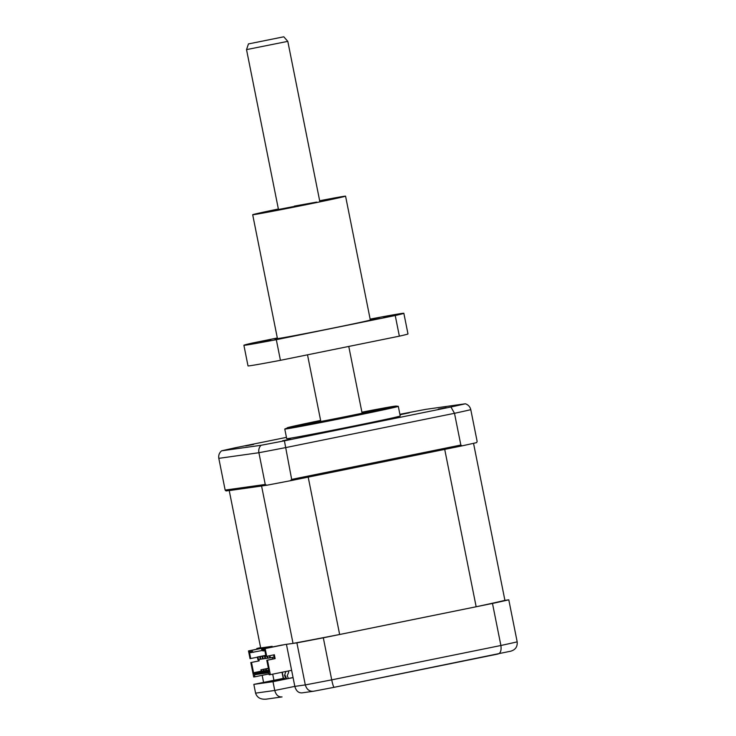 <?xml version="1.0" encoding="UTF-8"?>
<svg xmlns="http://www.w3.org/2000/svg" width="736" height="736" viewBox="0 0 736 736"><rect width="100%" height="100%" fill="white"/><g stroke="black" fill="none" stroke-linecap="round" stroke-linejoin="round"><path stroke-width="1.1" d="M293.066 677.534L276.828 680.837L260.047 683.192L283.24 678.408L253.837 684.379L272.992 681.692L293.075 677.608L286.433 644.331L296.893 642.859A142.076 1.923 -11.3 0 0 323.316 637.808L492.485 603.446A142.076 1.923 -11.3 0 0 508.788 599.822L504.914 600.364A132.084 1.785 168.7 0 1 476.164 606.768L339.646 634.496L308.2 477.121A132.084 1.785 168.7 0 1 306.424 477.471M508.788 599.822L517.187 641.875C517.564 646.788 515.356 649.906 510.572 651.231L334.162 687.304C333.546 687.13 332.736 684.646 331.715 679.862L500.894 645.5C501.538 650.357 500.572 653.2 497.978 654.037M492.485 603.446L500.894 645.5A142.076 1.923 -11.3 0 0 517.187 641.875M323.316 637.808L331.715 679.862A142.076 1.923 -11.3 0 1 305.302 684.912C306.756 689.604 309.571 691.711 313.738 691.214L334.162 687.304M272.992 681.692L274.749 690.46L294.832 686.384C296.13 690.966 298.558 693.119 302.128 692.843M293.075 677.608L294.832 686.384L305.302 684.912L296.893 642.859M253.837 684.379L255.585 693.146L274.749 690.46C276.046 695.042 278.475 697.204 282.044 696.918L265.898 699.2M260.608 647.625A142.076 1.923 -11.3 0 0 256.8 648.49L256.947 649.198M262.163 675.326L263.58 682.401M256.8 648.49L267.288 647.1M273.921 680.294L272.697 674.158M283.24 678.408L282.008 672.262M284.427 678.242L284.63 679.254M301.778 692.907L313.628 691.233M266.45 699.108C260.737 699.688 257.112 697.7 255.585 693.146M399.979 414.745L409.299 412.804L399.952 414.589M438.242 409.124L446.182 407.624L438.242 409.124M282.587 440.735L290.527 439.245L282.587 440.735M245.704 445.915L253.644 444.415L245.704 445.915M361.91 412.188A55.255 0.745 -11.3 0 1 395.416 406.254A55.255 0.745 -11.3 0 1 353.896 415.233A55.255 0.745 -11.3 0 1 289.855 427.524A55.255 0.745 -11.3 0 1 320.62 420.44L289.708 427.082L284.786 429.005A57.886 0.782 -11.3 0 0 284.777 429.024L286.7 438.656A57.886 0.782 -11.3 0 0 356.555 425.472A57.886 0.782 -11.3 0 0 400.228 415.969L398.296 406.336A57.886 0.782 -11.3 0 0 398.277 406.327L395.986 406.051L388.24 407.247L361.9 412.188M284.777 429.024A57.886 0.782 -11.3 0 0 354.623 415.849A57.886 0.782 -11.3 0 0 398.296 406.336M320.638 420.495A51.198 0.69 -11.3 0 0 291.189 427.027A51.198 0.69 -11.3 0 0 352.976 415.362A51.198 0.69 -11.3 0 0 391.607 406.962A51.198 0.69 -11.3 0 0 361.919 412.243A50.517 0.681 -11.3 0 1 389.602 407.201A50.517 0.681 -11.3 0 1 390.936 407.082A50.517 0.681 -11.3 0 1 347.548 416.456A50.517 0.681 -11.3 0 1 293.195 426.779A50.517 0.681 -11.3 0 1 291.861 426.88A50.517 0.681 -11.3 0 1 320.638 420.504M399.896 414.331L402.5 413.798A138.12 1.868 168.7 0 1 425.905 409.326L465.364 403.788A138.12 1.868 168.7 0 1 450.929 406.999L284.418 440.818L291.668 479.403L290.389 480.728L462.052 445.86A142.076 1.923 168.7 0 0 476.634 442.612L477.14 441.416L470.792 409.685A142.076 1.923 168.7 0 1 454.498 413.31L285.32 447.672A142.076 1.923 168.7 0 1 258.906 452.723L218.813 458.353C218.353 455.345 219.264 452.833 221.564 450.837A138.12 1.868 168.7 0 1 235.998 447.617L286.442 437.368M291.668 479.403L460.837 445.041L454.498 413.31L450.929 406.999M460.837 445.041L462.052 445.86M290.389 480.728A142.076 1.923 168.7 0 1 266.745 485.245L265.245 484.454L258.906 452.723C258.419 449.714 259.127 447.24 261.022 445.289L221.564 450.837M266.745 485.245L226.062 490.949L225.152 490.084L265.245 484.454M225.152 490.084L218.813 458.353M465.364 403.788C468.252 404.763 470.065 406.732 470.792 409.685M284.418 440.818A138.12 1.868 168.7 0 1 261.022 445.289M347.153 416.42L354.789 414.883L347.153 416.42M361.965 412.51A34.206 0.46 168.7 0 1 374.035 410.357A34.206 0.46 168.7 0 1 374.937 410.292A34.206 0.46 168.7 0 1 345.34 416.677A34.206 0.46 168.7 0 1 308.761 423.623A34.206 0.46 168.7 0 1 307.86 423.697A34.206 0.46 168.7 0 1 320.684 420.753M265.825 655.454L259.725 656.696L260.24 659.281L260.838 659.198L260.323 656.613L265.834 655.491M262.596 658.84L260.838 659.198M259.725 656.696L260.323 656.613M265.852 655.601L262.108 656.365L262.623 658.941L263.212 658.858L262.697 656.282L265.862 655.638M264.978 658.499L263.212 658.858M262.108 656.365L262.697 656.282M265.88 655.748L264.482 656.034L264.997 658.61L265.595 658.527L265.08 655.942L265.889 655.785M267.361 658.168L265.595 658.527M264.482 656.034L265.08 655.942M266.975 656.254L267.38 658.278L267.978 658.196L267.564 656.135M269.735 657.837L267.978 658.196M260.222 659.171L258.456 659.53L257.94 656.944L265.806 655.353M265.797 655.316L257.342 657.027L257.858 659.612L258.456 659.53M257.342 657.027L257.94 656.944M269.33 655.785L269.762 657.938L270.351 657.855L269.919 655.666M270.351 657.818L274.105 657.055M274.114 657.092L270.351 657.855M476.164 606.768L444.719 449.392L308.2 477.121M446.007 449.116A132.084 1.785 168.7 0 1 444.719 449.392M504.914 600.364L473.533 443.311M291.622 670.312L270.36 674.636L267.472 660.183L275.126 658.628L274.353 654.764L266.699 656.319L265.153 648.572L285.237 644.497L261.584 649.078L261.786 650.109L263 650.937L264.868 650.67M282.201 644.994L273.166 646.824L282.219 645.067M261.584 649.078L265.153 648.572M268.484 668.748L268.787 670.294M268.456 668.61L265.65 669.144L265.963 670.689L268.318 670.248M266.184 669.07L266.496 670.616M265.65 669.144L268.447 668.573M268.428 668.463L263.267 669.475L263.58 671.02L265.935 670.579M263.81 669.401L264.114 670.947M263.267 669.475L268.419 668.435M268.392 668.316L260.894 669.815L261.197 671.361L263.562 670.91M261.427 669.732L261.731 671.287M260.894 669.815L268.392 668.288M274.197 658.775L271.74 659.125L272.743 658.913L272.449 657.432M272.743 658.913L274.436 658.683M261.17 671.204L254.564 672.538L253.764 673.78L251.5 662.428L259.155 660.873L258.87 659.447M268.842 670.542L254.564 672.538M259.155 660.873L251.5 662.428M258.465 660.965L258.189 659.566M257.379 657.202L250.038 658.656L248.492 650.909L272.145 646.337L260.673 647.947L229.227 490.572A132.084 1.785 168.7 0 1 229.871 490.415M250.728 658.554L249.384 651.848L252.273 651.443L252.062 650.412M255.778 649.538L252.31 650.219L255.778 649.538M268.162 646.962L259.127 648.802L268.18 647.036M248.492 650.909L268.576 646.834M249.384 651.848L250.599 652.676L262.329 650.477M272.145 646.337L272.265 646.907M253.478 652.271L252.273 651.443M273.672 654.902L274.445 658.729L266.791 660.284L269.054 671.628L253.764 673.78M261.786 650.109L264.675 649.704L266.018 656.411L266.699 656.319M275.126 658.628L274.445 658.729M266.791 660.284L267.472 660.183M250.81 662.52L253.699 676.973L254.895 676.807L254.481 674.737L268.76 672.732L269.174 674.802L270.36 674.636M268.999 673.937L254.895 676.807M339.646 634.496A132.084 1.785 168.7 0 1 293.029 643.402L285.237 644.497M293.029 643.402L261.584 486.027L229.227 490.572M262.945 485.778A132.084 1.785 168.7 0 1 261.584 486.027M286.092 678.951L284.538 675.455L285.136 675.372L286.672 678.831M288.346 670.974L288.632 672.4L287.215 675.758L288.42 678.482M285.835 671.49L284.538 675.455M249.145 43.792L283.792 36.8L249.145 43.792M283.792 36.8L287.804 41.363L246.523 49.616L278.484 209.567M278.374 209.006A47.362 0.644 -11.3 0 0 252.687 214.719A47.362 0.644 -11.3 0 0 309.838 203.936A47.362 0.644 -11.3 0 0 345.57 196.162A47.362 0.644 -11.3 0 0 319.654 200.753M252.687 214.719L277.435 338.551A47.362 0.644 -11.3 0 0 334.586 327.768A47.362 0.644 -11.3 0 0 370.318 319.994L345.57 196.162M383.64 317.474L394.441 315.44L383.64 317.474M370.217 319.516L379.564 317.529L370.171 319.277M260.056 341.642L270.848 339.609L260.056 341.642M274.933 339.554L285.724 337.52L274.933 339.554M277.316 337.98L252.512 343.022A81.567 1.104 -11.3 0 0 243.892 345.258A81.567 1.104 -11.3 0 0 276.313 339.682L280.434 360.318L399.363 336.168L395.232 315.523A81.567 1.104 -11.3 0 0 403.852 313.297A81.567 1.104 -11.3 0 0 371.441 318.863L370.144 319.13M399.363 336.168A81.567 1.104 -11.3 0 0 407.983 333.932L403.852 313.297M243.892 345.258L248.014 365.893A81.567 1.104 -11.3 0 0 280.434 360.318M276.313 339.682L395.232 315.523M279.248 209.337L316.692 202.087L294.372 206.108M498.033 654.019L334.144 687.314A134.182 1.822 168.7 0 1 313.738 691.214M282.256 672.216L283.489 678.371M287.804 41.363L319.774 201.314M348.772 346.444L362.112 413.227M307.51 354.826L320.832 421.47M248.474 43.856L246.523 49.616"/></g></svg>
